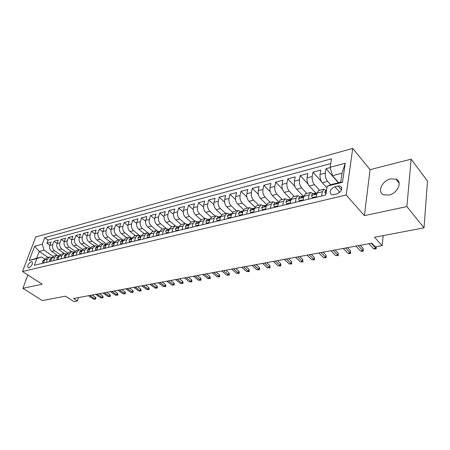 <?xml version="1.0" encoding="UTF-8"?>
<svg xmlns="http://www.w3.org/2000/svg" width="450" height="450" viewBox="0 0 450 450"><rect width="100%" height="100%" fill="white"/><g stroke="black" fill="none" stroke-linecap="round" stroke-linejoin="round"><path stroke-width="0.67" d="M388.912 195.069C397.676 193.449 402.896 181.406 395.927 179.106L390.617 178.903C381.943 180.653 376.813 192.493 383.805 194.85L388.912 195.069M28.929 267.812C32.062 265.759 33.069 263.717 31.933 261.681L31.247 261.686C28.119 263.739 27.118 265.781 28.254 267.812L28.929 267.812M352.727 148.404L35.707 236.987L22.5 271.524L346.185 195.007L352.727 148.404L370.069 169.65L364.399 215.629L406.896 206.584L411.142 159.176L370.069 169.65M411.142 159.176L427.5 181.108L424.024 227.829L374.569 237.251L382.106 245.655L383.175 235.614M27.894 275.012L22.871 288.326L42.351 300.577L65.509 296.162L73.856 301.596L77.361 300.954L78.486 297.579M406.896 206.584L424.024 227.829M330.221 167.558L326.025 168.677L338.394 182.756M326.919 187.83L322.296 182.706C320.49 180.354 319.736 177.609 320.029 174.471L320.749 170.089L312.947 172.17L321.581 181.744M315.99 193.236L309.296 186.007C307.479 183.696 306.731 180.984 307.046 177.879L307.806 173.542L300.195 175.573L308.008 184.016M303.216 196.172L296.623 189.225C294.795 186.953 294.053 184.281 294.39 181.204L295.189 176.906L287.769 178.886L295.02 186.542M290.835 199.114L284.271 192.364C282.431 190.131 281.689 187.487 282.054 184.444L282.881 180.191L275.648 182.126L282.454 189.146M278.679 201.921L272.216 195.424C270.371 193.224 269.634 190.62 270.017 187.611L270.877 183.398L263.818 185.282L270.253 191.768M266.659 204.508L260.46 198.411C258.604 196.245 257.878 193.674 258.278 190.693L259.166 186.519L252.276 188.359L258.39 194.389M254.964 207.084L248.985 201.33C247.123 199.198 246.398 196.656 246.819 193.703L247.736 189.574L241.009 191.368L246.836 196.999M243.579 209.644L237.78 204.176C235.912 202.072 235.192 199.564 235.631 196.644L236.576 192.549L230.006 194.304L235.575 199.581M232.498 212.181L226.839 206.955C224.966 204.885 224.252 202.404 224.708 199.513L225.675 195.458L219.263 197.173L224.601 202.129M221.698 214.695L216.157 209.666C214.273 207.63 213.57 205.183 214.037 202.32L215.032 198.298L208.761 199.974L213.891 204.649M211.174 217.181L205.712 212.321C203.828 210.313 203.13 207.894 203.608 205.054L204.626 201.077L198.501 202.714L203.439 207.129M200.919 219.645L195.508 214.914C193.624 212.934 192.926 210.544 193.421 207.731L194.462 203.788L188.471 205.386L193.23 209.576M190.924 222.081L185.535 217.451C183.645 215.499 182.953 213.131 183.459 210.352L184.523 206.443L178.661 208.007L183.257 211.978M181.176 224.488L175.781 219.926C173.886 218.002 173.199 215.668 173.722 212.912L174.797 209.036L169.071 210.566L173.514 214.346M171.641 226.845L166.241 222.351C164.346 220.455 163.665 218.143 164.194 215.409L165.291 211.573L159.688 213.069L163.991 216.669M162.315 229.151L156.904 224.724C155.008 222.851 154.333 220.567 154.879 217.862L155.987 214.054L150.502 215.522L154.676 218.959M153.186 231.412L147.769 227.042C145.873 225.197 145.204 222.936 145.761 220.258L146.886 216.484L141.519 217.918L145.569 221.209M144.253 233.618L138.831 229.314C136.935 227.492 136.271 225.259 136.834 222.604L137.976 218.863L132.722 220.264L136.654 223.414M135.501 235.783L130.078 231.536C128.183 229.742 127.524 227.531 128.098 224.899L129.251 221.192L124.104 222.564L127.935 225.585M126.934 237.904L121.511 233.713C119.616 231.941 118.957 229.753 119.543 227.143L120.712 223.47L115.667 224.814L119.396 227.717M118.541 239.979L113.119 235.845C111.223 234.096 110.571 231.93 111.161 229.348L112.343 225.703L107.404 227.019L111.038 229.809M110.317 242.01L104.895 237.938C102.999 236.211 102.353 234.067 102.954 231.502L104.147 227.891L99.309 229.185L102.847 231.862M102.257 244.007L96.834 239.985C94.944 238.281 94.303 236.154 94.911 233.618L96.114 230.034L91.373 231.3L94.826 233.882M94.359 245.959L88.942 241.987C87.052 240.306 86.417 238.208 87.024 235.688L88.239 232.138L83.593 233.376L86.968 235.868M86.614 247.871L81.203 243.956C79.312 242.291 78.683 240.216 79.301 237.718L80.522 234.197L75.966 235.412L79.267 237.819M79.02 249.75L73.614 245.88C71.73 244.243 71.1 242.184 71.724 239.709L72.956 236.216L68.49 237.409L71.713 239.732M71.572 251.589L66.172 247.776C64.288 246.15 63.664 244.114 64.294 241.661L65.537 238.196L61.155 239.366L64.311 241.616M64.266 253.401L58.871 249.626C56.992 248.023 56.374 246.009 57.009 243.574L58.258 240.137L53.961 241.284L57.049 243.461M60.829 258.896L62.016 255.572L64.176 253.423L66.712 253.991M68.361 257.079L69.536 253.727L71.691 251.561L74.295 252.186M76.044 255.229L77.214 251.848L79.358 249.666L82.029 250.352M83.886 253.339L85.044 249.924L87.182 247.731L89.876 248.451M91.884 251.409L93.032 247.967L95.164 245.756L97.853 246.487M100.046 249.441L101.188 245.97L103.309 243.743L105.998 244.491M108.388 247.427L109.513 243.928L111.628 241.689L114.317 242.449M116.899 245.374L118.018 241.841L120.116 239.586L122.805 240.362M125.595 243.281L126.703 239.715L128.79 237.442L131.473 238.236M134.483 241.138L135.574 237.538L137.649 235.254L140.327 236.064M143.561 238.95L144.636 235.316L146.7 233.016L149.372 233.843M152.843 236.711L153.906 233.044L155.953 230.726L158.619 231.57M162.332 234.422L163.378 230.721L165.409 228.386L168.069 229.252M172.035 232.082L173.064 228.347L175.084 225.996L177.727 226.879M181.963 229.691L182.97 225.922L184.972 223.549L187.611 224.454M192.116 227.239L193.106 223.436L195.086 221.051L197.719 221.974M202.511 224.736L203.479 220.894L205.442 218.492L208.058 219.431M213.154 222.171L214.099 218.289L216.039 215.871L218.638 216.833M224.049 219.538L224.972 215.623L226.884 213.188L229.477 214.178M235.209 216.849L236.109 212.895L237.999 210.437L240.57 211.449M246.645 214.093L247.517 210.094L249.379 207.624L251.933 208.659M258.368 211.264L259.211 207.231L261.045 204.739L263.576 205.802M270.382 208.367L271.198 204.289L272.998 201.786L275.512 202.871M282.707 205.397L283.489 201.279L285.255 198.754L287.747 199.868M295.346 202.348L296.1 198.186L297.832 195.643L300.296 196.785M308.317 199.221L309.037 195.013L310.731 192.454L313.166 193.629M382.106 245.655L375.294 246.893L371.874 243.135L73.586 298.485L77.361 300.954M338.012 186.002L334.935 186.761C330.053 189.315 328.922 191.947 331.543 194.653L333.737 194.704L336.831 193.961C341.758 191.413 342.906 188.775 340.273 186.047L338.012 186.002L341.511 189.962M41.563 256.978L36.849 258.564L34.329 265.286L325.794 195.007L327.189 186.131L331.076 184.59L340.706 182.183L342.017 173.211L332.449 175.686L330.148 167.287L331.481 158.811L44.674 237.701L42.233 244.204L44.089 250.189L39.212 251.449L36.681 258.199L41.563 256.978L44.854 259.206M36.849 258.564L29.205 260.471L34.622 246.24L42.233 244.204M330.148 167.287L345.251 163.254L342.489 182.312L327.189 186.131M60.204 254.644L54.557 250.723C52.684 249.131 52.065 247.129 52.706 244.704L53.961 241.284M57.122 255.184L51.711 251.449L54.557 250.723M67.517 252.922L61.774 248.889C59.895 247.281 59.271 245.256 59.906 242.814L61.155 239.366M74.987 251.179L69.131 247.022C67.247 245.391 66.623 243.349 67.247 240.885L68.49 237.409M82.609 249.412L76.629 245.115C74.745 243.467 74.115 241.403 74.734 238.916L75.966 235.412M90.399 247.624L84.279 243.174C82.389 241.504 81.754 239.417 82.373 236.908L83.593 233.376M98.359 245.812L92.081 241.189C90.191 239.501 89.55 237.392 90.157 234.866L91.373 231.3M106.492 243.984L100.041 239.169C98.151 237.454 97.504 235.328 98.106 232.774L99.309 229.185M114.812 242.128L108.163 237.105C106.267 235.373 105.621 233.218 106.217 230.648L107.404 227.019M123.3 240.244L116.454 235.001C114.559 233.241 113.906 231.064 114.491 228.471L115.667 224.814M131.76 238.162L124.914 232.847C123.019 231.069 122.361 228.87 122.94 226.249L124.104 222.564M140.4 236.042L133.56 230.653C131.664 228.847 131.001 226.626 131.569 223.982L132.722 220.264M148.354 233.179L142.386 228.409C140.49 226.581 139.821 224.336 140.383 221.67L141.519 217.918M157.072 230.726L151.403 226.119C149.507 224.269 148.832 221.996 149.383 219.302L150.502 215.522M166.134 228.324L160.616 223.779C158.721 221.901 158.04 219.6 158.58 216.889L159.688 213.069M175.461 225.934L170.032 221.389C168.137 219.482 167.456 217.159 167.979 214.419L169.071 210.566M185.051 223.532L179.657 218.942C177.761 217.007 177.075 214.661 177.593 211.894L178.661 208.007M194.878 221.102L189.495 216.439C187.611 214.481 186.913 212.102 187.419 209.312L188.471 205.386M204.93 218.616L199.564 213.885C197.679 211.894 196.982 209.492 197.471 206.668L198.501 202.714M215.218 216.073L209.863 211.269C207.979 209.25 207.276 206.814 207.754 203.968L208.761 199.974M225.737 213.469L220.399 208.592C218.52 206.539 217.811 204.081 218.273 201.206L219.263 197.173M236.503 210.808L231.188 205.852C229.314 203.771 228.6 201.279 229.044 198.371L230.006 194.304M247.528 208.08L242.229 203.046C240.362 200.931 239.642 198.411 240.075 195.474L241.009 191.368M258.817 205.29L253.541 200.171C251.679 198.028 250.954 195.469 251.37 192.51L252.276 188.359M270.377 202.433L265.129 197.229C263.278 195.047 262.547 192.459 262.941 189.467L263.818 185.282M282.218 199.502L277.003 194.209C275.158 191.998 274.421 189.377 274.798 186.351L275.648 182.126M294.356 196.504L289.176 191.121C287.336 188.865 286.599 186.216 286.954 183.161L287.769 178.886M306.804 193.427L301.652 187.948C299.829 185.659 299.081 182.97 299.413 179.888L300.195 175.573M319.567 190.271L314.454 184.697C312.643 182.368 311.889 179.646 312.199 176.524L312.947 172.17M321.637 196.009L322.318 191.762L323.972 189.18L326.379 190.384M330.632 184.764L327.589 181.356C325.789 178.993 325.035 176.231 325.316 173.081L326.025 168.677M330.733 163.569L48.054 240.069L46.901 243.169L49.928 245.278M51.711 251.449C49.837 249.862 49.219 247.866 49.86 245.453L51.12 242.044L46.901 243.169M316.266 197.303L316.963 193.072L318.634 190.502L323.972 189.18M310.731 192.454L305.527 193.742L303.823 196.296L303.092 200.481M297.832 195.643L292.764 196.898L291.021 199.434L290.25 203.58M285.255 198.754L280.316 199.974L278.539 202.494L277.74 206.595M272.998 201.786L268.183 202.972L266.366 205.476L265.539 209.537M261.045 204.739L256.343 205.903L254.503 208.384L253.643 212.406M249.379 207.624L244.794 208.761L242.921 211.224L242.038 215.201M237.999 210.437L233.522 211.545L231.621 213.992L230.715 217.935M226.884 213.188L222.514 214.268L220.596 216.697L219.656 220.601M216.039 215.871L211.77 216.922L209.824 219.336L208.868 223.2M205.442 218.492L201.274 219.521L199.305 221.917L198.326 225.743M195.086 221.051L191.014 222.058L189.023 224.438L188.027 228.229M184.972 223.549L180.99 224.539L178.982 226.896L177.964 230.653M175.084 225.996L171.186 226.958L169.161 229.303L168.126 233.027M165.409 228.386L161.601 229.331L159.564 231.66L158.513 235.344M155.953 230.726L152.229 231.649L150.171 233.961L149.107 237.611M146.7 233.016L143.061 233.916L140.991 236.211L139.905 239.828M137.649 235.254L134.083 236.132L132.002 238.416L130.905 241.999M128.79 237.442L125.297 238.309L123.204 240.57L122.096 244.125M120.116 239.586L116.702 240.435L114.593 242.679L113.473 246.201M111.628 241.689L108.281 242.516L106.161 244.749L105.03 248.237M103.309 243.743L100.029 244.553L97.903 246.774L96.761 250.234M95.164 245.756L91.952 246.555L89.814 248.754L88.661 252.186M87.182 247.731L84.032 248.513L81.894 250.701L80.73 254.098M79.358 249.666L76.275 250.431L74.126 252.602L72.951 255.971M71.691 251.561L68.664 252.309L66.51 254.469L65.334 257.811M64.176 253.423L61.206 254.154L59.051 256.298L57.859 259.611M53.449 260.674L54.641 257.377L56.801 255.246L59.282 255.763M56.801 255.246L53.893 255.966L51.727 258.092L50.535 261.377M46.209 262.423L47.407 259.149L49.573 257.034L51.998 257.501M49.573 257.034L46.721 257.738L44.55 259.852L43.352 263.109M338.614 182.706L332.449 175.686M364.399 215.629L346.185 195.007M22.871 288.326L42.126 284.226L22.5 271.524M47.981 257.428L39.212 251.449L34.622 246.24M53.044 256.343L44.089 250.189M48.054 240.069L44.674 237.701M340.706 182.183L342.489 182.312M342.017 173.211L345.251 163.254M29.205 260.471L36.681 258.199M325.907 194.287L324.726 192.172L325.806 190.524L326.526 190.35M376.2 246.729L376.223 248.805L375.84 248.254L373.478 248.681L368.904 243.686M376.003 246.763L375.84 248.254L371.272 243.242M376.223 248.805L374.912 249.041L373.478 248.681M316.373 196.678L312.345 197.567L311.451 195.412L312.553 193.776L315.045 193.168L314.196 193.984L314.381 194.434L317.042 192.679M315.962 193.275L315.045 193.168M358.245 245.661L362.858 250.594L363.122 248.439L363.268 251.128L362.858 250.594L360.557 251.01L355.933 246.094M363.122 248.439L360.197 245.301M363.268 251.128L361.991 251.359L360.557 251.01M312.345 197.567L312.868 198.124M303.216 199.772L299.357 200.706L298.513 198.574L299.644 196.948L302.074 196.352L301.207 197.162L301.382 197.612L303.902 195.902M302.957 196.442L302.074 196.352M345.527 248.023L350.19 252.872L350.466 250.74L350.623 253.401L350.19 252.872L347.94 253.277L343.271 248.439M350.466 250.74L347.512 247.652M350.623 253.401L349.374 253.626L347.94 253.277M299.357 200.706L299.886 201.257M290.379 202.877L286.701 203.766L285.907 201.651L287.061 200.036L289.429 199.457L288.546 200.267L288.714 200.711L291.105 199.046M290.278 199.53L289.429 199.457M333.118 250.324L337.821 255.099L338.113 252.99L338.276 255.617L337.821 255.099L335.621 255.499L330.913 250.734M338.113 252.99L335.137 249.953M338.276 255.617L335.621 255.499M286.701 203.766L287.229 204.306M277.875 205.903L274.359 206.752L273.617 204.649L274.798 203.046L277.104 202.483L276.204 203.287L276.362 203.732L278.623 202.106M277.926 202.539L277.104 202.483M320.996 252.574L325.738 257.276L326.053 255.189L326.222 257.782L325.738 257.276L323.595 257.664L318.848 252.973M326.053 255.189L323.049 252.191M326.222 257.782L323.595 257.664M274.359 206.752L274.894 207.281M265.68 208.851L262.327 209.661L261.636 207.579L262.828 205.987L265.084 205.431L264.167 206.235L264.319 206.679L266.456 205.099M265.877 205.481L265.084 205.431M309.161 254.768L313.937 259.403L314.269 257.332L314.443 259.898L313.937 259.403L311.844 259.779L307.063 255.161M314.269 257.332L311.237 254.385M314.443 259.898L311.844 259.779M262.327 209.661L262.862 210.184M253.789 211.725L250.588 212.501L249.941 210.431L251.156 208.851L253.356 208.311L252.428 209.109L252.568 209.554L254.588 208.024M254.126 208.344L253.356 208.311M297.602 256.916L302.406 261.478L302.749 259.431L302.929 261.962L302.406 261.478L300.358 261.849L295.549 257.299M302.749 259.431L299.7 256.528M302.929 261.962L300.358 261.849M250.588 212.501L251.128 213.013M242.184 214.532L239.136 215.269L238.534 213.216L239.766 211.646L241.909 211.123L240.969 211.916L241.104 212.361L243.006 210.887M242.657 211.146L241.909 211.123M286.301 259.014L291.139 263.509L291.493 261.478L291.679 263.981L291.139 263.509L289.136 263.869L284.293 259.386M291.493 261.478L288.428 258.621M291.679 263.981L289.136 263.869M239.136 215.269L239.681 215.769M230.867 217.266L227.959 217.969L227.396 215.938L228.645 214.38L230.737 213.862L229.787 214.656L229.911 215.094L231.699 213.694M231.463 213.879L230.737 213.862M275.254 261.062L280.119 265.494L280.491 263.486L280.884 264.842L280.682 265.956L280.119 265.494L278.162 265.849L273.291 261.428M280.491 263.486L277.403 260.662M280.682 265.956L278.162 265.849M227.959 217.969L228.504 218.469M219.814 219.938L217.046 220.612L216.518 218.593L217.789 217.046L219.831 216.546L218.869 217.328L218.987 217.772L220.657 216.45M220.534 216.551L219.831 216.546M264.454 263.064L269.347 267.435L269.73 265.444L270.135 266.782L269.921 267.885L269.347 267.435L267.429 267.778L262.536 263.424M269.73 265.444L266.625 262.665M269.921 267.885L267.429 267.778M217.046 220.612L217.592 221.096M209.025 222.547L206.387 223.189L205.898 221.186L207.18 219.651L209.177 219.161L208.209 219.943L208.316 220.382L209.874 219.15L209.177 219.161M253.896 265.028L258.806 269.331L259.2 267.362L259.616 268.684L259.397 269.775L258.806 269.331L256.933 269.668L252.017 265.376M259.2 267.362L256.084 264.623M259.397 269.775L256.933 269.668M206.387 223.189L206.933 223.667M198.489 225.096L195.975 225.703L195.519 223.718L196.819 222.193L198.771 221.715L197.792 222.491L197.888 222.93L199.333 221.799M199.361 221.698L198.771 221.715M243.562 266.946L248.496 271.187L248.901 269.235L249.328 270.54L249.103 271.626L248.496 271.187L246.662 271.519L241.729 267.283M248.901 269.235L245.773 266.535M249.103 271.626L246.662 271.519M195.975 225.703L196.521 226.176M188.196 227.588L185.799 228.167L185.383 226.192L186.688 224.679L188.595 224.213L187.611 224.983L187.701 225.422L189.034 224.404M189.101 224.179L188.595 224.213M233.454 268.819L238.404 273.004L238.821 271.069L239.259 272.357L239.029 273.431L238.404 273.004L236.61 273.33L231.654 269.151M238.821 271.069L235.682 268.408M239.029 273.431L236.61 273.33M185.799 228.167L186.351 228.634M178.138 230.018L175.854 230.569L175.472 228.617L176.794 227.109L178.656 226.654L177.66 227.424L177.744 227.857L178.965 226.963M179.066 226.609L178.656 226.654M223.56 270.658L228.527 274.787L228.954 272.869L229.404 274.14L229.168 275.203L228.527 274.787L226.772 275.102L221.799 270.984M228.954 272.869L225.804 270.236M229.168 275.203L226.772 275.102M175.854 230.569L176.406 231.03M168.3 232.397L166.129 232.92L165.78 230.979L167.113 229.489L168.936 229.039L167.934 229.804L168.007 230.237L169.11 229.489M169.256 228.994L168.936 229.039M213.874 272.452L218.857 276.525L219.296 274.629L219.752 275.884L219.51 276.936L218.857 276.525L217.142 276.834L212.153 272.773M219.296 274.629L216.135 272.031M219.51 276.936L217.142 276.834M166.129 232.92L166.686 233.37M158.687 234.72L156.623 235.221L156.302 233.297L157.646 231.812L159.429 231.373L158.422 232.132L158.49 232.566L159.474 231.964M204.396 274.213L209.391 278.229L209.835 276.351L210.302 277.588L210.054 278.634L209.391 278.229L207.709 278.533L202.708 274.523M209.835 276.351L206.668 273.791M210.054 278.634L207.709 278.533M156.623 235.221L157.174 235.665M149.287 236.993L147.324 237.471L147.032 235.558L148.382 234.084L150.126 233.657L149.113 234.411L149.175 234.844L150.058 234.354M195.109 275.934L200.115 279.9L200.571 278.038L201.043 279.264L200.79 280.299L200.115 279.9L198.467 280.198L193.455 276.244M200.571 278.038L197.393 275.512M200.79 280.299L198.467 280.198M147.324 237.471L147.876 237.909M140.091 239.22L138.223 239.67L137.964 237.774L139.32 236.312L141.03 235.89L140.012 236.644L140.062 237.071L140.85 236.678M186.013 277.622L191.031 281.537L191.492 279.692L191.97 280.901L191.717 281.925L191.031 281.537L189.416 281.829L184.393 277.926M191.492 279.692L188.308 277.194M191.717 281.925L189.416 281.829M138.223 239.67L138.78 240.103M131.091 241.391L129.319 241.824L129.082 239.94L130.455 238.489L132.12 238.078L131.102 238.826L131.147 239.254L131.839 238.939M177.097 279.276L182.126 283.14L182.599 281.312L183.083 282.504L182.824 283.523L182.126 283.14L180.54 283.427L175.511 279.574M182.599 281.312L179.409 278.848M182.824 283.523L180.54 283.427M129.319 241.824L129.876 242.246M122.282 243.523L120.606 243.928L120.397 242.061L121.77 240.621L123.323 240.238L122.377 240.964L122.417 241.386L123.03 241.138M168.368 280.896L173.402 284.715L173.88 282.898L174.369 284.079L174.105 285.086L173.402 284.715L171.849 284.996L166.809 281.188M173.88 282.898L170.685 280.468M174.105 285.086L171.849 284.996M120.606 243.928L121.157 244.35M113.664 245.61L112.073 245.993L111.887 244.136L113.271 242.708L114.711 242.353L113.839 243.051L113.873 243.478L114.401 243.287M159.806 282.488L164.846 286.256L165.33 284.456L165.831 285.621L165.561 286.622L164.846 286.256L163.322 286.526L158.282 282.769M165.33 284.456L162.135 282.054M165.561 286.622L163.322 286.526M112.073 245.993L112.624 246.409M105.221 247.646L103.714 248.012L103.556 246.172L104.94 244.749L106.284 244.423L105.474 245.104L105.502 245.52L105.958 245.385M151.414 284.046L156.459 287.764L156.949 285.981L157.455 287.134L157.185 288.124L156.459 287.764L154.963 288.034L149.917 284.321M156.949 285.981L153.748 283.613M157.185 288.124L154.963 288.034M103.714 248.012L104.271 248.422M96.958 249.649L95.529 249.992L95.394 248.164L96.784 246.752L98.027 246.448M98.01 246.487L97.284 247.106L97.307 247.528L97.689 247.427M143.184 285.57L148.23 289.249L148.731 287.477L149.243 288.619L148.967 289.603L148.23 289.249L146.768 289.507L141.722 285.846M148.731 287.477L145.53 285.137M148.967 289.603L146.768 289.507M95.529 249.992L96.081 250.397M88.858 251.606L87.508 251.933L87.396 250.121L88.796 248.715L89.938 248.434M89.916 248.496L89.258 249.075L89.589 249.424M135.112 287.066L140.164 290.7L140.67 288.945L141.188 290.076L140.906 291.049L140.164 290.7L138.729 290.959L133.678 287.336M140.67 288.945L137.464 286.633M140.906 291.049L138.729 290.959M87.508 251.933L88.065 252.332M80.927 253.524L79.656 253.834L79.56 252.034L80.961 250.639L82.013 250.38M81.979 250.464L81.394 250.999L81.658 251.376M127.198 288.54L132.249 292.123L132.761 290.385L133.279 291.504L132.998 292.466L132.249 292.123L130.843 292.376L125.786 288.799M132.761 290.385L129.555 288.101M132.998 292.466L130.843 292.376M79.656 253.834L80.207 254.222M73.153 255.403L71.949 255.696L71.876 253.907L73.282 252.523L74.25 252.287M74.199 252.399L73.682 252.889L73.89 253.282M119.43 289.98L124.487 293.524L124.999 291.797L125.528 292.905L125.241 293.861L124.487 293.524L123.103 293.771L118.046 290.233M124.999 291.797L121.793 289.541M125.241 293.861L123.103 293.771M71.949 255.696L72.506 256.084M65.531 257.248L64.401 257.518L64.35 255.746L65.756 254.368L66.639 254.154M66.578 254.301L66.274 255.15M111.808 291.392L116.865 294.896L117.383 293.186L117.911 294.277L117.624 295.228L116.865 294.896L115.504 295.138L110.453 291.645M117.383 293.186L114.176 290.953M117.624 295.228L115.504 295.138M64.401 257.518L64.952 257.901M58.061 259.054L56.998 259.307L56.964 257.546L58.376 256.179L59.175 255.988M59.096 256.168L58.809 256.967M104.332 292.781L109.384 296.246L109.907 294.548L110.441 295.627L110.149 296.567L109.384 296.246L108.051 296.483L102.999 293.029M109.907 294.548L106.701 292.343M110.149 296.567L108.051 296.483M56.998 259.307L57.549 259.689M50.738 260.826L49.742 261.062L49.725 259.318L51.857 257.782M51.761 258.007L51.491 258.75M96.986 294.142L102.038 297.568L102.566 295.881L103.106 296.955L102.814 297.889L102.038 297.568L100.733 297.804L95.681 294.384M102.566 295.881L99.366 293.704M102.814 297.889L100.733 297.804M49.742 261.062L50.288 261.439M43.554 262.558L42.621 262.789L42.621 261.051L44.679 259.543M44.567 259.813L44.308 260.483M89.781 295.481L94.826 298.868L95.361 297.197L95.906 298.254L95.608 299.183L94.826 298.868L93.544 299.098L88.498 295.718M95.361 297.197L92.16 295.043M95.608 299.183L93.544 299.098M42.621 262.789L43.166 263.154M58.871 249.626L61.774 248.889M66.172 247.776L69.131 247.022M73.614 245.88L76.629 245.115M81.203 243.956L84.279 243.174M88.942 241.987L92.081 241.189M96.834 239.985L100.041 239.169M104.895 237.938L108.163 237.105M113.119 235.845L116.454 235.001M121.511 233.713L124.914 232.847M130.078 231.536L133.56 230.653M138.831 229.314L142.386 228.409M147.769 227.042L151.403 226.119M156.904 224.724L160.616 223.779M166.241 222.351L170.032 221.389M175.781 219.926L179.657 218.942M185.535 217.451L189.495 216.439M195.508 214.914L199.564 213.885M205.712 212.321L209.863 211.269M216.157 209.666L220.399 208.592M226.839 206.955L231.188 205.852M237.78 204.176L242.229 203.046M248.985 201.33L253.541 200.171M260.46 198.411L265.129 197.229M272.216 195.424L277.003 194.209M284.271 192.364L289.176 191.121M296.623 189.225L301.652 187.948M309.296 186.007L314.454 184.697M322.296 182.706L327.589 181.356M320.029 174.471L325.316 173.081M49.86 245.453L52.706 244.704M57.009 243.574L59.906 242.814M64.294 241.661L67.247 240.885M71.724 239.709L74.734 238.916M79.301 237.718L82.373 236.908M87.024 235.688L90.157 234.866M94.911 233.618L98.106 232.774M102.954 231.502L106.217 230.648M111.161 229.348L114.491 228.471M119.543 227.143L122.94 226.249M128.098 224.899L131.569 223.982M136.834 222.604L140.383 221.67M145.761 220.258L149.383 219.302M154.879 217.862L158.58 216.889M164.194 215.409L167.979 214.419M173.722 212.912L177.593 211.894M183.459 210.352L187.419 209.312M193.421 207.731L197.471 206.668M203.608 205.054L207.754 203.968M214.037 202.32L218.273 201.206M224.708 199.513L229.044 198.371M235.631 196.644L240.075 195.474M246.819 193.703L251.37 192.51M258.278 190.693L262.941 189.467M270.017 187.611L274.798 186.351M282.054 184.444L286.954 183.161M294.39 181.204L299.413 179.888M307.046 177.879L312.199 176.524M316.963 193.072L322.318 191.762M303.823 196.296L309.037 195.013M291.021 199.434L296.1 198.186M278.539 202.494L283.489 201.279M266.366 205.476L271.198 204.289M254.503 208.384L259.211 207.231M242.921 211.224L247.517 210.094M231.621 213.992L236.109 212.895M220.596 216.697L224.972 215.623M209.824 219.336L214.099 218.289M199.305 221.917L203.479 220.894M189.023 224.438L193.106 223.436M178.982 226.896L182.97 225.922M169.161 229.303L173.064 228.347M159.564 231.66L163.378 230.721M150.171 233.961L153.906 233.044M140.991 236.211L144.636 235.316M132.002 238.416L135.574 237.538M123.204 240.57L126.703 239.715M114.593 242.679L118.018 241.841M106.161 244.749L109.513 243.928M97.903 246.774L101.188 245.97M89.814 248.754L93.032 247.967M81.894 250.701L85.044 249.924M74.126 252.602L77.214 251.848M66.51 254.469L69.536 253.727M59.051 256.298L62.016 255.572M51.727 258.092L54.641 257.377M44.55 259.852L47.407 259.149M339.851 192.291L334.935 186.761M324.748 192.229L326.289 191.852M311.473 195.469L316.783 194.169M314.634 194.456L314.196 193.984M298.536 198.624L303.632 197.381M301.652 197.634L301.207 197.162M285.93 201.701L290.818 200.509M288.996 200.728L288.546 200.267M273.639 204.705L278.331 203.558M276.66 203.743L276.204 203.287M261.653 207.63L266.153 206.528M264.628 206.685L264.167 206.235M249.958 210.482L254.278 209.43M252.889 209.554L252.428 209.109M238.545 213.266L242.691 212.254M241.436 212.349L240.969 211.916M227.407 215.989L231.384 215.016M230.254 215.083L229.787 214.656M216.534 218.644L220.348 217.71M219.336 217.744L218.869 217.328M205.909 221.237L209.576 220.343M208.671 220.348L208.209 219.943M195.531 223.768L199.046 222.907M198.253 222.891L197.792 222.491M185.394 226.243L188.764 225.422M188.072 225.377L187.611 224.983M175.477 228.662L178.718 227.874M178.121 227.807L177.66 227.424M165.791 231.03L168.891 230.271M168.39 230.181L167.934 229.804M156.313 233.342L159.289 232.616M158.873 232.498L158.422 232.132M147.037 235.603L149.895 234.906M149.563 234.771L149.113 234.411M137.97 237.819L140.709 237.15M140.456 236.993L140.012 236.644M129.088 239.985L131.715 239.344M131.541 239.169L131.102 238.826M120.397 242.106L122.918 241.493M122.816 241.296L122.377 240.964M111.892 244.187L114.306 243.596M114.272 243.377L113.839 243.051M103.556 246.218L105.868 245.655M105.902 245.419L105.474 245.104M95.394 248.209L97.611 247.669M97.695 247.41L97.284 247.106M87.396 250.166L89.516 249.649M89.623 249.339L89.258 249.075M79.56 252.079L81.591 251.584M81.709 251.229L81.394 250.999M71.882 253.952L73.823 253.479M64.35 255.791L66.206 255.336M56.964 257.591L58.742 257.158M49.725 259.358L51.418 258.947M42.621 261.096L44.241 260.696M399.156 183.195L395.927 179.106M32.332 261.945L31.933 261.681M341.775 187.751L340.273 186.047"/></g></svg>
